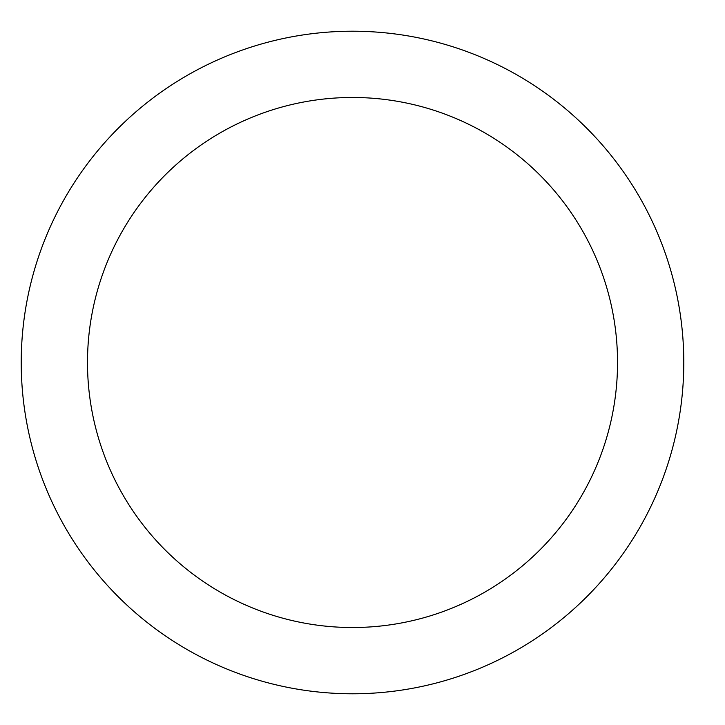 <?xml version="1.0" encoding="UTF-8"?>
<svg xmlns="http://www.w3.org/2000/svg" width="725" height="725" viewBox="0 0 725 725"><rect width="100%" height="100%" fill="white"/><g stroke="black" fill="none" stroke-linecap="round" stroke-linejoin="round"><path stroke-width="1.09" d="M683.793 362.5A331.28 331.28 0 0 0 186.869 75.599A331.28 331.28 0 0 0 186.869 649.401A331.28 331.28 0 0 0 683.793 362.5M617.537 362.5A265.024 265.024 0 0 0 220.001 132.983A265.024 265.024 0 0 0 220.001 592.017A265.024 265.024 0 0 0 617.537 362.5"/></g></svg>
